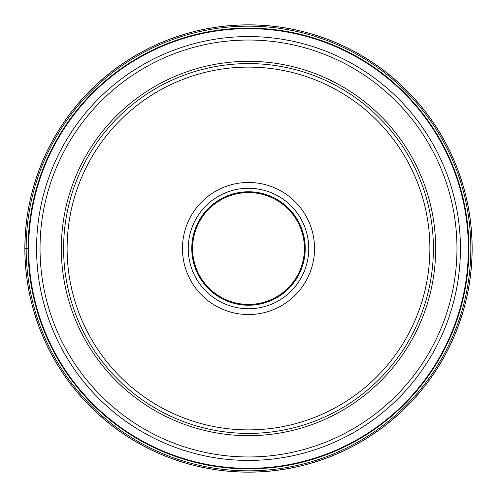 <?xml version="1.0" encoding="UTF-8"?>
<svg xmlns="http://www.w3.org/2000/svg" width="497" height="497" viewBox="0 0 497 497"><rect width="100%" height="100%" fill="white"/><g stroke="black" fill="none" stroke-linecap="round" stroke-linejoin="round"><path stroke-width="0.75" d="M472.15 248.5A223.65 223.65 0 0 1 248.5 472.15A223.65 223.65 0 0 1 24.85 248.5A223.65 223.65 0 0 1 248.5 24.85A223.65 223.65 0 0 1 472.15 248.5M24.85 248.5L26.167 248.5A222.333 222.333 0 0 0 248.5 470.833A222.333 222.333 0 0 0 470.833 248.5A222.333 222.333 0 0 0 248.5 26.167A222.333 222.333 0 0 0 26.167 248.5L28.105 248.5A220.395 220.395 0 0 1 248.5 28.105A220.395 220.395 0 0 1 468.895 248.5A220.395 220.395 0 0 1 248.5 468.895A220.395 220.395 0 0 1 28.105 248.5A220.395 220.395 0 0 1 248.5 28.105A220.395 220.395 0 0 1 468.895 248.5A220.395 220.395 0 0 1 248.5 468.895A220.395 220.395 0 0 1 28.105 248.5M63.591 248.5A184.909 184.909 0 0 1 248.5 63.591A184.909 184.909 0 0 1 433.409 248.5A184.909 184.909 0 0 1 248.5 433.409A184.909 184.909 0 0 1 63.591 248.5A184.909 184.909 0 0 1 248.5 63.591A184.909 184.909 0 0 1 433.409 248.5A184.909 184.909 0 0 1 248.5 433.409A184.909 184.909 0 0 1 63.591 248.5M182.461 248.5A66.039 66.039 0 0 0 248.5 314.539A66.039 66.039 0 0 0 314.539 248.5A66.039 66.039 0 0 0 248.5 182.461A66.039 66.039 0 0 0 182.461 248.5M304.475 248.5A55.975 55.975 0 0 0 248.5 192.525A55.975 55.975 0 0 0 192.525 248.5A55.975 55.975 0 0 0 248.5 304.475A55.975 55.975 0 0 0 304.475 248.5M304.412 248.5A55.912 55.912 0 0 1 248.5 304.412A55.912 55.912 0 0 1 192.587 248.5A55.912 55.912 0 0 1 248.5 192.587A55.912 55.912 0 0 1 304.412 248.5A55.912 55.912 0 0 1 248.5 304.412A55.912 55.912 0 0 1 192.587 248.5A55.912 55.912 0 0 1 248.5 192.587A55.912 55.912 0 0 1 304.412 248.5M472.094 248.5A223.594 223.594 0 0 1 248.5 472.094A223.594 223.594 0 0 1 24.906 248.5A223.594 223.594 0 0 1 248.5 24.906A223.594 223.594 0 0 1 472.094 248.5M468.36 248.5A219.86 219.86 0 0 0 248.5 28.64A219.86 219.86 0 0 0 28.64 248.5A219.86 219.86 0 0 0 248.5 468.36A219.86 219.86 0 0 0 468.36 248.5M460.427 248.5A211.927 211.927 0 0 1 248.5 460.427A211.927 211.927 0 0 1 36.573 248.5A211.927 211.927 0 0 1 248.5 36.573A211.927 211.927 0 0 1 460.427 248.5M456.967 248.5A208.467 208.467 0 0 0 248.5 40.033A208.467 208.467 0 0 0 40.033 248.5A208.467 208.467 0 0 0 248.5 456.967A208.467 208.467 0 0 0 456.967 248.5M435.67 248.5A187.17 187.17 0 0 1 248.5 435.67A187.17 187.17 0 0 1 61.33 248.5A187.17 187.17 0 0 1 248.5 61.33A187.17 187.17 0 0 1 435.67 248.5M67.114 248.5A181.386 181.386 0 0 1 248.5 67.114A181.386 181.386 0 0 1 429.886 248.5A181.386 181.386 0 0 1 248.5 429.886A181.386 181.386 0 0 1 67.114 248.5M308.749 248.5A60.249 60.249 0 0 0 248.5 188.251A60.249 60.249 0 0 0 188.251 248.5A60.249 60.249 0 0 0 248.5 308.749A60.249 60.249 0 0 0 308.749 248.5M191.761 248.5A56.739 56.739 0 0 0 248.5 305.239A56.739 56.739 0 0 0 305.239 248.5A56.739 56.739 0 0 0 248.5 191.761A56.739 56.739 0 0 0 191.761 248.5"/></g></svg>
